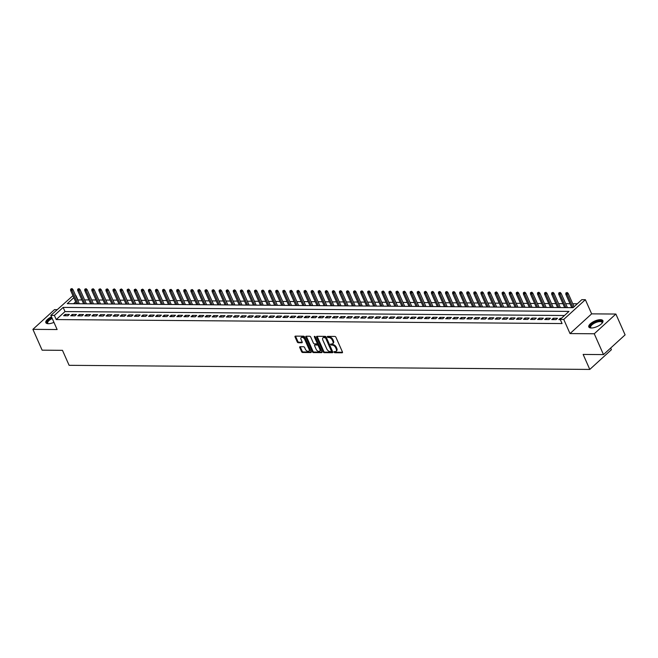 <?xml version="1.0" encoding="UTF-8"?>
<svg xmlns="http://www.w3.org/2000/svg" width="658" height="658" viewBox="0 0 658 658"><rect width="100%" height="100%" fill="white"/><g stroke="black" fill="none" stroke-linecap="round" stroke-linejoin="round"><path stroke-width="0.99" d="M333.984 352.162L334.725 352.737L342.102 352.795A0.971 0.584 -132.4 0 0 342.44 351.981L335.917 337.266A0.971 0.584 -132.4 0 0 334.856 336.444L327.478 336.386L327.248 336.954L328.942 337.538A3.109 1.867 -132.4 0 1 332.323 340.17L332.866 341.395A3.109 1.867 -132.4 0 1 332.742 343.673A3.109 1.867 -132.4 0 1 331.805 343.994L330.645 344.06L330.62 344.562L332.315 345.146A3.109 1.867 -132.4 0 1 335.695 347.778L336.238 349.003A3.109 1.867 -132.4 0 1 336.106 351.282A3.109 1.867 -132.4 0 1 335.177 351.602L334.017 351.66L333.984 352.162M334.56 351.594L335.309 352.203L342.522 352.26M327.816 336.386L329.526 337.003L328.942 337.538M331.188 343.994L332.899 344.611L332.315 345.146M51.521 316.885A7.715 3.002 -23.9 0 0 45.854 322.683A7.715 3.002 -23.9 0 0 48.347 323.711A7.715 3.002 -23.9 0 0 53.956 322.371M591.312 327.997A7.715 3.002 -23.9 0 0 599.454 325.323A7.715 3.002 -23.9 0 0 602.917 320.709A7.715 3.002 -23.9 0 0 600.425 319.681A7.715 3.002 -23.9 0 0 592.274 322.354A7.715 3.002 -23.9 0 0 588.811 326.96A7.715 3.002 -23.9 0 0 591.312 327.997A6.177 2.402 -23.9 0 1 590.695 327.421A6.177 2.402 -23.9 0 1 593.467 323.728A6.177 2.402 -23.9 0 1 599.997 321.589A6.177 2.402 -23.9 0 1 601.996 322.412A6.177 2.402 -23.9 0 1 602.012 323.251M300.073 346.725A0.971 0.584 -132.4 0 0 299.744 347.531L301.57 351.66A0.971 0.584 -132.4 0 0 302.631 352.482L310.823 352.548A0.971 0.584 -132.4 0 0 311.152 351.734L304.629 337.019A0.971 0.584 -132.4 0 0 303.577 336.197L295.384 336.131A0.971 0.584 -132.4 0 0 295.047 336.945L297.26 341.93A0.971 0.584 -132.4 0 0 298.321 342.752L301.825 342.785A0.971 0.584 -132.4 0 0 302.154 341.971L301.06 339.495A2.599 1.563 -132.4 0 1 301.167 337.595A2.599 1.563 -132.4 0 1 304.777 339.528L309.071 349.217A2.599 1.563 -132.4 0 1 308.964 351.117A2.599 1.563 -132.4 0 1 305.353 349.184L304.638 347.572A0.971 0.584 -132.4 0 0 303.585 346.75L300.073 346.725M564.465 315.511L65.002 311.571L56.234 319.566L54.392 315.404L50.855 315.379L72.939 295.656M603.485 354.596L594.256 333.771L615.872 314.047L625.1 334.873L603.485 354.596L583.144 354.432L589.79 369.426L69.115 365.322L62.469 350.327L42.128 350.171L32.9 329.345L57.131 329.535L50.855 315.379M615.872 314.047L591.641 313.858L570.025 333.581L594.256 333.771M570.025 333.581L563.75 319.418L560.213 319.393L568.981 311.399L63.152 307.409L54.392 315.404M56.234 319.566L562.064 323.555L560.213 319.393M323.168 351.833A0.971 0.584 -132.4 0 0 324.221 352.655L332.422 352.721A0.971 0.584 -132.4 0 0 332.751 351.907L326.228 337.192A0.971 0.584 -132.4 0 0 325.175 336.37L316.975 336.304A0.971 0.584 -132.4 0 0 316.646 337.118L323.168 351.833L323.752 351.298A0.971 0.584 -132.4 0 0 324.805 352.12L332.833 352.186M321.622 352.639L313.43 352.573A0.971 0.584 -132.4 0 1 312.369 351.75L305.847 337.028A0.971 0.584 -132.4 0 1 306.184 336.222L309.688 336.246A0.971 0.584 -132.4 0 1 310.74 337.069L313.389 343.04A0.971 0.584 -132.4 0 0 314.442 343.863L316.769 343.879A0.971 0.584 -132.4 0 0 317.107 343.065L314.351 336.855L314.376 336.353L315.322 336.863L321.951 351.824A0.971 0.584 -132.4 0 1 321.622 352.639L322.042 352.252M57.139 309.647L54.515 309.622L32.9 329.345M81.024 303.782L79.273 303.757M88.106 303.84L86.346 303.807M95.18 303.897L93.42 303.864L87.078 289.561L86.033 290.523L91.947 303.873M102.253 303.955L100.493 303.922M109.327 304.004L107.567 303.98L101.233 289.676L100.18 290.63L106.094 303.98M116.4 304.062L114.648 304.037L108.307 289.726L107.254 290.688L113.168 304.037M123.474 304.119L121.722 304.086M130.547 304.177L128.795 304.144L122.454 289.841L121.401 290.803L127.315 304.152M137.621 304.235L135.869 304.202L129.527 289.898L128.475 290.852L134.397 304.21M144.694 304.284L142.942 304.259M151.792 304.325L150.016 304.309L143.674 290.005L142.63 290.968L148.543 304.317M158.849 304.399L157.089 304.366L150.748 290.063L149.703 291.025L155.617 304.374M165.939 304.44L164.163 304.424M172.996 304.514L171.236 304.481L164.903 290.178L163.85 291.132L169.764 304.481M180.07 304.564L178.318 304.539M187.16 304.605L185.392 304.588M194.217 304.679L192.465 304.646L186.124 290.343L185.071 291.305L190.984 304.654M201.315 304.72L199.538 304.703M208.389 304.769L206.612 304.761L200.271 290.458L199.218 291.412L205.14 304.761M215.446 304.843L213.686 304.81L207.344 290.507L206.299 291.469L212.213 304.819M222.536 304.884L220.759 304.868M229.609 304.942L227.833 304.925L221.499 290.622L220.446 291.584L226.36 304.934M236.666 305.016L234.906 304.983L228.573 290.68L227.52 291.634L233.434 304.983M243.756 305.049L241.988 305.041M250.83 305.106L249.061 305.09L242.72 290.787L241.667 291.749L247.581 305.098M257.887 305.18L256.135 305.147L249.793 290.844L248.74 291.807L254.662 305.156M264.985 305.222L263.208 305.205M272.058 305.271L270.282 305.263L263.94 290.959L262.887 291.913L268.809 305.263M279.115 305.345L277.355 305.32M286.205 305.386L284.429 305.37M293.262 305.46L291.502 305.427L285.169 291.124L284.116 292.086L290.03 305.435M300.352 305.501L298.576 305.485M307.426 305.551L305.657 305.542L299.316 291.231L298.263 292.193L304.177 305.542M314.483 305.625L312.731 305.592M321.573 305.666L319.804 305.649M328.63 305.74L326.878 305.707M335.712 305.789L333.951 305.764M342.785 305.847L341.025 305.822M349.859 305.904L348.098 305.871M356.932 305.962L355.172 305.929M364.006 306.019L362.245 305.986M371.079 306.069L369.327 306.044L362.986 291.733L361.933 292.695L367.847 306.044M378.153 306.126L376.401 306.093L370.059 291.79L369.006 292.752L374.92 306.102M385.226 306.184L383.474 306.151M392.3 306.241L390.548 306.209L384.206 291.905L383.153 292.859L389.075 306.217M399.381 306.291L397.621 306.266M406.455 306.348L404.695 306.324L398.353 292.012L397.309 292.974L403.222 306.324M413.528 306.406L411.768 306.373L405.435 292.07L404.382 293.032L410.296 306.381M420.602 306.464L418.842 306.431M427.675 306.521L425.923 306.488L419.582 292.185L418.529 293.139L424.443 306.488M434.749 306.57L432.997 306.546L426.655 292.234L425.603 293.197L431.516 306.546M441.822 306.628L440.07 306.595M448.896 306.686L447.144 306.653L440.802 292.349L439.75 293.312L445.672 306.661M455.969 306.743L454.217 306.71L447.876 292.407L446.823 293.361L452.745 306.718M463.067 306.776L461.291 306.768M470.141 306.834L468.364 306.825L462.031 292.514L460.978 293.476L466.892 306.825M477.198 306.908L475.438 306.875L469.105 292.571L468.052 293.534L473.966 306.883M484.288 306.949L482.511 306.932M491.345 307.023L489.593 306.99L483.252 292.687L482.199 293.641L488.113 306.99M498.419 307.072L496.667 307.047M505.509 307.113L503.74 307.097M512.566 307.187L510.814 307.154L504.472 292.851L503.419 293.813L509.341 307.163M519.664 307.228L517.887 307.212M526.737 307.278L524.961 307.27L518.619 292.966L517.575 293.92L523.488 307.27M533.794 307.352L532.034 307.327L525.701 293.016L524.648 293.978L530.562 307.327M540.884 307.393L539.108 307.376M547.958 307.451L546.181 307.434L539.848 293.131L538.795 294.093L544.709 307.442M555.015 307.525L553.263 307.492L546.921 293.188L545.869 294.142L551.782 307.5M562.105 307.557L560.336 307.549M569.178 307.615L567.41 307.599L561.068 293.295L560.016 294.258L565.938 307.607M561.397 318.308L560.328 318.299L558.864 319.632L560.328 319.64M551.791 319.574L556.035 319.607L557.499 318.275L553.255 318.242L551.791 319.574M544.717 319.525L548.961 319.558L550.425 318.225L546.181 318.184L544.717 319.525M537.644 319.467L541.888 319.5L543.352 318.168L539.108 318.135L537.644 319.467M530.57 319.41L534.814 319.443L536.278 318.11L532.034 318.077L530.57 319.41M523.497 319.352L527.741 319.385L529.197 318.053L524.952 318.02L523.497 319.352M516.423 319.294L520.667 319.327L522.123 317.995L517.879 317.962L516.423 319.294M509.35 319.245L513.594 319.278L515.05 317.946L510.805 317.913L509.35 319.245M502.268 319.188L506.52 319.22L507.976 317.888L503.732 317.855L502.268 319.188M495.194 319.13L499.438 319.163L500.903 317.83L496.658 317.798L495.194 319.13M488.121 319.072L492.365 319.105L493.829 317.773L489.585 317.74L488.121 319.072M481.047 319.023L485.291 319.056L486.755 317.724L482.511 317.682L481.047 319.023M473.974 318.966L478.218 318.998L479.682 317.666L475.438 317.633L473.974 318.966M466.9 318.908L471.144 318.941L472.609 317.608L468.356 317.575L466.9 318.908M459.827 318.85L464.071 318.883L465.527 317.551L461.283 317.518L459.827 318.85M452.753 318.793L456.997 318.826L458.453 317.493L454.209 317.46L452.753 318.793M445.68 318.743L449.924 318.776L451.38 317.444L447.136 317.411L445.68 318.743M438.598 318.686L442.85 318.719L444.306 317.386L440.062 317.353L438.598 318.686M431.525 318.628L435.769 318.661L437.233 317.329L432.989 317.296L431.525 318.628M424.451 318.571L428.695 318.604L430.159 317.271L425.915 317.238L424.451 318.571M417.378 318.513L421.622 318.554L423.086 317.222L418.842 317.181L417.378 318.513M410.304 318.464L414.548 318.497L416.012 317.164L411.768 317.131L410.304 318.464M403.231 318.406L407.475 318.439L408.939 317.107L404.686 317.074L403.231 318.406M396.157 318.349L400.401 318.382L401.857 317.049L397.613 317.016L396.157 318.349M389.084 318.291L393.328 318.324L394.784 316.991L390.539 316.959L389.084 318.291M382.01 318.242L386.254 318.275L387.71 316.942L383.466 316.909L382.01 318.242M374.928 318.184L379.173 318.217L380.637 316.885L376.392 316.852L374.928 318.184M367.855 318.127L372.099 318.159L373.563 316.827L369.319 316.794L367.855 318.127M360.781 318.069L365.026 318.102L366.49 316.769L362.245 316.737L360.781 318.069M353.708 318.011L357.952 318.053L359.416 316.72L355.172 316.679L353.708 318.011M346.634 317.962L350.879 317.995L352.343 316.663L348.098 316.63L346.634 317.962M339.561 317.904L343.805 317.937L345.261 316.605L341.017 316.572L339.561 317.904M332.487 317.847L336.731 317.88L338.187 316.547L333.943 316.514L332.487 317.847M325.414 317.789L329.658 317.822L331.114 316.49L326.87 316.457L325.414 317.789M318.34 317.74L322.584 317.773L324.04 316.44L319.796 316.408L318.34 317.74M311.259 317.682L315.503 317.715L316.967 316.383L312.723 316.35L311.259 317.682M304.185 317.625L308.429 317.658L309.893 316.325L305.649 316.292L304.185 317.625M297.112 317.567L301.356 317.6L302.82 316.268L298.576 316.235L297.112 317.567M290.038 317.51L294.282 317.551L295.746 316.218L291.502 316.177L290.038 317.51M282.965 317.46L287.209 317.493L288.673 316.161L284.429 316.128L282.965 317.46M275.891 317.403L280.135 317.436L281.591 316.103L277.347 316.07L275.891 317.403M268.818 317.345L273.062 317.378L274.518 316.046L270.274 316.013L268.818 317.345M261.744 317.288L265.988 317.321L267.444 315.988L263.2 315.955L261.744 317.288M254.662 317.238L258.915 317.271L260.371 315.939L256.126 315.906L254.662 317.238M247.589 317.181L251.833 317.214L253.297 315.881L249.053 315.848L247.589 317.181M240.515 317.123L244.76 317.156L246.224 315.824L241.98 315.791L240.515 317.123M233.442 317.066L237.686 317.098L239.15 315.766L234.906 315.733L233.442 317.066M226.368 317.008L230.613 317.049L232.077 315.708L227.833 315.675L226.368 317.008M219.295 316.959L223.539 316.991L225.003 315.659L220.751 315.626L219.295 316.959M212.221 316.901L216.466 316.934L217.921 315.601L213.677 315.569L212.221 316.901M205.148 316.843L209.392 316.876L210.848 315.544L206.604 315.511L205.148 316.843M198.074 316.786L202.319 316.819L203.774 315.486L199.53 315.453L198.074 316.786M190.993 316.737L195.245 316.769L196.701 315.437L192.457 315.404L190.993 316.737M183.919 316.679L188.163 316.712L189.627 315.379L185.383 315.346L183.919 316.679M176.846 316.621L181.09 316.654L182.554 315.322L178.31 315.289L176.846 316.621M169.772 316.564L174.016 316.597L175.48 315.264L171.236 315.231L169.772 316.564M162.699 316.506L166.943 316.547L168.407 315.207L164.163 315.174L162.699 316.506M155.625 316.457L159.869 316.49L161.333 315.157L157.081 315.124L155.625 316.457M148.552 316.399L152.796 316.432L154.252 315.1L150.008 315.067L148.552 316.399M141.478 316.342L145.722 316.375L147.178 315.042L142.934 315.009L141.478 316.342M134.405 316.284L138.649 316.317L140.105 314.985L135.861 314.952L134.405 316.284M127.323 316.235L131.575 316.268L133.031 314.935L128.787 314.902L127.323 316.235M120.249 316.177L124.494 316.21L125.958 314.878L121.714 314.845L120.249 316.177M113.176 316.12L117.42 316.153L118.884 314.82L114.64 314.787L113.176 316.12M106.103 316.062L110.347 316.095L111.811 314.763L107.567 314.73L106.103 316.062M99.029 316.005L103.273 316.037L104.737 314.705L100.493 314.672L99.029 316.005M91.956 315.955L96.2 315.988L97.664 314.656L93.411 314.623L91.956 315.955M84.882 315.898L89.126 315.93L90.582 314.598L86.338 314.565L84.882 315.898M77.808 315.84L82.053 315.873L83.508 314.54L79.264 314.508L77.808 315.84M70.735 315.782L74.979 315.815L76.435 314.483L72.191 314.45L70.735 315.782M69.361 314.434L65.117 314.401L63.653 315.733L67.897 315.766L69.361 314.434M577.321 303.782L572.748 303.749M569.992 303.725L565.674 303.692M562.919 303.667L558.601 303.634M555.846 303.609L551.527 303.577M548.772 303.56L544.454 303.527M541.699 303.502L537.38 303.47M534.625 303.445L530.299 303.412M527.543 303.387L523.225 303.354M520.47 303.338L516.152 303.297M513.396 303.28L509.078 303.248M506.323 303.223L502.005 303.19M499.249 303.165L494.931 303.132M492.176 303.108L487.858 303.075M485.102 303.058L480.784 303.025M478.029 303.001L473.711 302.968M470.955 302.943L466.629 302.91M463.874 302.886L459.555 302.853M456.8 302.836L452.482 302.795M449.727 302.779L445.408 302.746M442.653 302.721L438.335 302.688M435.58 302.664L431.261 302.631M428.506 302.606L424.188 302.573M421.433 302.557L417.114 302.524M414.359 302.499L410.041 302.466M407.286 302.441L402.959 302.409M400.204 302.384L395.886 302.351M393.13 302.335L388.812 302.293M386.057 302.277L381.739 302.244M378.983 302.219L374.665 302.186M371.91 302.162L367.592 302.129M364.836 302.104L360.518 302.071M357.763 302.055L353.445 302.014M350.689 301.997L346.371 301.964M343.616 301.94L339.289 301.907M336.534 301.882L332.216 301.849M329.461 301.833L325.142 301.792M322.387 301.775L318.069 301.742M315.314 301.718L310.995 301.685M308.24 301.66L303.922 301.627M301.167 301.603L296.848 301.57M294.093 301.553L289.775 301.512M287.02 301.496L282.693 301.463M279.938 301.438L275.62 301.405M272.864 301.38L268.546 301.348M265.791 301.331L261.473 301.29M258.717 301.274L254.399 301.241M251.644 301.216L247.326 301.183M244.57 301.158L240.252 301.125M237.497 301.101L233.179 301.068M230.423 301.051L226.105 301.01M223.35 300.994L219.024 300.961M216.268 300.936L211.95 300.903M209.195 300.879L204.877 300.846M202.121 300.821L197.803 300.788M195.048 300.772L190.73 300.739M187.974 300.714L183.656 300.681M180.901 300.657L176.583 300.624M173.827 300.599L169.509 300.566M166.754 300.55L162.436 300.509M159.68 300.492L155.354 300.459M152.598 300.435L148.28 300.402M145.525 300.377L141.207 300.344M138.451 300.319L134.133 300.287M131.378 300.27L127.06 300.237M124.304 300.212L119.986 300.18M117.231 300.155L112.913 300.122M110.157 300.097L105.839 300.064M103.084 300.048L98.766 300.007M96.01 299.99L91.684 299.958M88.929 299.933L84.611 299.9M81.855 299.875L77.628 300.048M75.678 301.833L73.597 303.725M589.79 369.426L611.405 349.702L610.665 348.041M77.85 299.842L76.007 295.681M73.828 297.671L67.248 303.675L573.069 307.664L581.828 299.67L585.365 299.694L563.75 319.418M591.641 313.858L585.365 299.694M65.002 311.571L63.152 307.409M560.328 318.299L560.641 319.007M553.255 318.242L553.855 319.591M546.181 318.184L546.773 319.533M539.108 318.135L539.7 319.484M532.034 318.077L532.626 319.426M524.952 318.02L525.553 319.369M517.879 317.962L518.479 319.311M510.805 317.913L511.406 319.262M503.732 317.855L504.332 319.204M496.658 317.798L497.259 319.146M489.585 317.74L490.177 319.089M482.511 317.682L483.104 319.031M475.438 317.633L476.03 318.982M468.356 317.575L468.957 318.924M461.283 317.518L461.883 318.867M454.209 317.46L454.81 318.809M447.136 317.411L447.736 318.76M440.062 317.353L440.663 318.702M432.989 317.296L433.589 318.645M425.915 317.238L426.507 318.587M418.842 317.181L419.434 318.53M411.768 317.131L412.36 318.48M404.686 317.074L405.287 318.423M397.613 317.016L398.213 318.365M390.539 316.959L391.14 318.308M383.466 316.909L384.066 318.258M376.392 316.852L376.993 318.201M369.319 316.794L369.919 318.143M362.245 316.737L362.838 318.085M355.172 316.679L355.764 318.028M348.098 316.63L348.691 317.978M341.017 316.572L341.617 317.921M333.943 316.514L334.544 317.863M326.87 316.457L327.47 317.806M319.796 316.408L320.397 317.756M312.723 316.35L313.323 317.699M305.649 316.292L306.25 317.641M298.576 316.235L299.168 317.584M291.502 316.177L292.094 317.526M284.429 316.128L285.021 317.477M277.347 316.07L277.947 317.419M270.274 316.013L270.874 317.362M263.2 315.955L263.8 317.304M256.126 315.906L256.727 317.255M249.053 315.848L249.653 317.197M241.98 315.791L242.58 317.14M234.906 315.733L235.498 317.082M227.833 315.675L228.425 317.024M220.751 315.626L221.351 316.975M213.677 315.569L214.278 316.917M206.604 315.511L207.204 316.86M199.53 315.453L200.131 316.802M192.457 315.404L193.057 316.753M185.383 315.346L185.984 316.695M178.31 315.289L178.902 316.638M171.236 315.231L171.828 316.58M164.163 315.174L164.755 316.523M157.081 315.124L157.681 316.473M150.008 315.067L150.608 316.416M142.934 315.009L143.534 316.358M135.861 314.952L136.461 316.301M128.787 314.902L129.387 316.251M121.714 314.845L122.314 316.194M114.64 314.787L115.232 316.136M107.567 314.73L108.159 316.079M100.493 314.672L101.085 316.021M93.411 314.623L94.012 315.972M86.338 314.565L86.938 315.914M79.264 314.508L79.865 315.856M72.191 314.45L72.791 315.799M65.117 314.401L65.718 315.741M336.106 351.282L336.69 350.747A3.109 1.867 -132.4 0 0 336.822 348.469L336.238 349.003M332.899 344.611A3.109 1.867 -132.4 0 1 336.279 347.243L336.822 348.469M332.742 343.673L333.326 343.139A3.109 1.867 -132.4 0 0 333.45 340.869L332.866 341.395M329.526 337.003A3.109 1.867 -132.4 0 1 332.907 339.635L333.45 340.869M317.148 336.304A0.971 0.584 -132.4 0 0 317.23 336.583L323.752 351.298M331.147 351.569L331.377 351.002L325.652 338.08L323.909 337.496A3.109 1.867 -132.4 0 0 322.971 337.817A3.109 1.867 -132.4 0 0 322.848 340.096L326.763 348.929A3.109 1.867 -132.4 0 0 330.143 351.561L331.147 351.569M331.731 351.035L331.961 350.467L331.377 351.002M322.971 337.817L323.555 337.291A3.109 1.867 -132.4 0 1 324.493 336.962L326.236 337.546L331.961 350.467M322.033 352.104L314.014 352.038L313.43 352.573M306.348 336.222A0.971 0.584 -132.4 0 0 306.431 336.493L312.953 351.216A0.971 0.584 -132.4 0 0 314.014 352.038M317.353 343.344A0.971 0.584 -132.4 0 0 317.691 342.53L314.993 336.444M316.136 349.234A2.599 1.563 -132.4 0 0 319.739 351.166A2.599 1.563 -132.4 0 0 319.846 349.258L318.332 345.845A0.971 0.584 -132.4 0 0 317.279 345.022L314.952 345.006A0.971 0.584 -132.4 0 0 314.623 345.82L316.136 349.234M319.739 351.166L320.323 350.632A2.599 1.563 -132.4 0 0 320.43 348.724L319.846 349.258M314.664 345.105L315.248 344.57A0.971 0.584 -132.4 0 1 315.536 344.471L317.863 344.488A0.971 0.584 -132.4 0 1 318.916 345.31L320.43 348.724M308.964 351.117L309.548 350.582A2.599 1.563 -132.4 0 0 309.655 348.682L309.071 349.217M301.167 337.595L301.751 337.06A2.599 1.563 -132.4 0 1 305.361 338.993L309.655 348.682M295.549 336.131A0.971 0.584 -132.4 0 0 295.631 336.411L297.844 341.403A0.971 0.584 -132.4 0 0 298.905 342.226L302.236 342.25M300.245 346.725A0.971 0.584 -132.4 0 0 300.328 346.996L302.154 351.125A0.971 0.584 -132.4 0 0 303.215 351.956L311.234 352.014M567.147 292.481L565.855 293.007L567.147 292.481L568.142 293.353L567.089 294.315L565.822 294.299L571.736 307.656M566.563 293.016L573.011 307.664M568.142 293.353L574.08 306.743M565.822 294.299L565.855 293.007M591.213 327.997A6.679 2.599 156.1 0 1 591.073 327.955A6.679 2.599 156.1 0 1 591.97 323.975A6.679 2.599 156.1 0 1 600.104 320.907A6.679 2.599 156.1 0 1 602.136 323.053A6.679 2.599 156.1 0 1 602.07 323.177M603.024 321.153A7.666 2.977 -23.9 0 0 600.688 320.372A7.666 2.977 -23.9 0 0 592.891 322.839A7.666 2.977 -23.9 0 0 589.075 327.33M48.248 323.711A6.679 2.599 156.1 0 1 48.108 323.678A6.679 2.599 156.1 0 1 47.096 321.992A6.679 2.599 156.1 0 1 51.982 317.921M52.245 318.513A6.177 2.402 -23.9 0 0 47.73 322.272A6.177 2.402 -23.9 0 0 47.73 323.144A6.177 2.402 -23.9 0 0 48.338 323.711M51.826 317.567A7.666 2.977 -23.9 0 0 46.192 322.247A7.666 2.977 -23.9 0 0 46.109 323.053M559.489 292.958L560.073 292.423L558.782 292.95L559.489 292.958L560.016 294.258L558.741 294.249L564.663 307.599M558.741 294.249L558.782 292.95M560.073 292.423L561.068 293.295M553 292.366L551.708 292.9L553 292.366L553.995 293.238L552.942 294.2L551.667 294.192L557.589 307.541M552.416 292.9L558.856 307.549M553.995 293.238L560.345 307.566M551.667 294.192L551.708 292.9M545.342 292.851L545.926 292.316L544.635 292.843L545.342 292.851L545.869 294.142L544.594 294.134L550.507 307.483M544.594 294.134L544.635 292.843M545.926 292.316L546.921 293.188M538.269 292.794L538.853 292.259L537.561 292.785L538.269 292.794L538.795 294.093L537.52 294.077L543.434 307.434M537.52 294.077L537.561 292.785M538.853 292.259L539.848 293.131M531.771 292.201L530.48 292.728L531.771 292.201L532.774 293.073L531.722 294.036L530.447 294.027L536.36 307.376M531.187 292.736L537.635 307.385M532.774 293.073L539.116 307.393M530.447 294.027L530.48 292.728M524.113 292.678L524.697 292.144L523.406 292.678L524.113 292.678L524.648 293.978L523.373 293.97L529.287 307.319M523.373 293.97L523.406 292.678M524.697 292.144L525.701 293.016M517.04 292.621L517.624 292.094L516.333 292.621L517.04 292.621L517.575 293.92L516.3 293.912L522.213 307.261M516.3 293.912L516.333 292.621M517.624 292.094L518.619 292.966M510.55 292.037L509.259 292.563L510.55 292.037L511.546 292.909L510.493 293.863L509.226 293.855L515.14 307.204M509.966 292.571L516.415 307.22M511.546 292.909L517.895 307.228M509.226 293.855L509.259 292.563M502.893 292.514L503.477 291.979L502.186 292.506L502.893 292.514L503.419 293.813L502.153 293.797L508.066 307.154M502.153 293.797L502.186 292.506M503.477 291.979L504.472 292.851M496.403 291.922L495.112 292.448L496.403 291.922L497.399 292.794L496.346 293.756L495.071 293.748L500.993 307.097M495.819 292.456L502.26 307.105M497.399 292.794L503.748 307.113M495.071 293.748L495.112 292.448M489.33 291.864L488.039 292.399L489.33 291.864L490.325 292.736L489.272 293.698L487.997 293.69L493.919 307.039M488.746 292.399L495.186 307.047M490.325 292.736L496.675 307.064M487.997 293.69L488.039 292.399M481.672 292.349L482.256 291.815L480.965 292.341L481.672 292.349L482.199 293.641L480.924 293.632L486.838 306.982M480.924 293.632L480.965 292.341M482.256 291.815L483.252 292.687M475.183 291.757L473.892 292.284L475.183 291.757L476.178 292.629L475.125 293.591L473.85 293.575L479.764 306.924M474.599 292.292L481.039 306.941M476.178 292.629L482.52 306.949M473.85 293.575L473.892 292.284M467.517 292.234L468.101 291.7L466.81 292.226L467.517 292.234L468.052 293.534L466.777 293.526L472.691 306.875M466.777 293.526L466.81 292.226M468.101 291.7L469.105 292.571M460.444 292.177L461.028 291.642L459.736 292.168L460.444 292.177L460.978 293.476L459.703 293.468L465.617 306.817M459.703 293.468L459.736 292.168M461.028 291.642L462.031 292.514M453.954 291.593L452.663 292.119L453.954 291.593L454.949 292.465L453.905 293.419L452.63 293.41L458.544 306.76M453.37 292.119L459.819 306.768M454.949 292.465L461.299 306.784M452.63 293.41L452.663 292.119M446.297 292.07L446.881 291.535L445.589 292.062L446.297 292.07L446.823 293.361L445.556 293.353L451.47 306.702M445.556 293.353L445.589 292.062M446.881 291.535L447.876 292.407M439.223 292.012L439.807 291.478L438.516 292.004L439.223 292.012L439.75 293.312L438.475 293.295L444.397 306.653M438.475 293.295L438.516 292.004M439.807 291.478L440.802 292.349M432.734 291.42L431.442 291.946L432.734 291.42L433.729 292.292L432.676 293.254L431.401 293.246L437.323 306.595M432.15 291.955L438.59 306.603M433.729 292.292L440.079 306.612M431.401 293.246L431.442 291.946M425.076 291.897L425.66 291.362L424.369 291.897L425.076 291.897L425.603 293.197L424.328 293.188L430.25 306.538M424.328 293.188L424.369 291.897M425.66 291.362L426.655 292.234M418.003 291.839L418.587 291.313L417.295 291.839L418.003 291.839L418.529 293.139L417.254 293.131L423.168 306.48M417.254 293.131L417.295 291.839M418.587 291.313L419.582 292.185M411.513 291.255L410.222 291.782L411.513 291.255L412.508 292.127L411.456 293.09L410.181 293.073L416.095 306.422M410.929 291.79L417.369 306.439M412.508 292.127L418.85 306.447M410.181 293.073L410.222 291.782M403.848 291.733L404.431 291.198L403.14 291.724L403.848 291.733L404.382 293.032L403.107 293.024L409.021 306.373M403.107 293.024L403.14 291.724M404.431 291.198L405.435 292.07M396.774 291.675L397.358 291.14L396.067 291.667L396.774 291.675L397.309 292.974L396.034 292.966L401.948 306.315M396.034 292.966L396.067 291.667M397.358 291.14L398.353 292.012M390.284 291.091L388.993 291.617L390.284 291.091L391.28 291.963L390.235 292.917L388.96 292.909L394.874 306.258M389.701 291.617L396.149 306.266M391.28 291.963L397.629 306.283M388.96 292.909L388.993 291.617M382.627 291.568L383.211 291.033L381.92 291.56L382.627 291.568L383.153 292.859L381.887 292.851L387.801 306.2M381.887 292.851L381.92 291.56M383.211 291.033L384.206 291.905M376.137 290.976L374.846 291.502L376.137 290.976L377.133 291.848L376.08 292.81L374.805 292.794L380.727 306.151M375.554 291.51L382.002 306.159M377.133 291.848L383.482 306.167M374.805 292.794L374.846 291.502M368.48 291.453L369.064 290.918L367.773 291.445L368.48 291.453L369.006 292.752L367.732 292.744L373.654 306.093M367.732 292.744L367.773 291.445M369.064 290.918L370.059 291.79M361.406 291.395L361.99 290.861L360.699 291.395L361.406 291.395L361.933 292.695L360.658 292.687L366.58 306.036M360.658 292.687L360.699 291.395M361.99 290.861L362.986 291.733M354.917 290.811L353.626 291.338L354.917 290.811L355.912 291.683L354.859 292.637L353.585 292.629L359.498 305.978M354.333 291.338L360.773 305.986M355.912 291.683L362.254 306.003M353.585 292.629L353.626 291.338M347.843 290.754L346.544 291.28L347.843 290.754L348.839 291.626L347.786 292.588L346.511 292.571L352.425 305.921M347.251 291.288L353.7 305.937M348.839 291.626L355.18 305.945M346.511 292.571L346.544 291.28M340.762 290.696L339.47 291.223L340.762 290.696L341.765 291.568L340.712 292.53L339.438 292.522L345.351 305.871M340.178 291.231L346.626 305.88M341.765 291.568L348.107 305.888M339.438 292.522L339.47 291.223M333.688 290.639L332.397 291.165L333.688 290.639L334.683 291.51L333.639 292.473L332.364 292.465L338.278 305.814M333.104 291.173L339.553 305.822M334.683 291.51L341.033 305.838M332.364 292.465L332.397 291.165M326.615 290.589L325.323 291.116L326.615 290.589L327.61 291.461L326.557 292.415L325.291 292.407L331.204 305.756M326.031 291.116L332.479 305.764M327.61 291.461L333.96 305.781M325.291 292.407L325.323 291.116M319.541 290.532L318.25 291.058L319.541 290.532L320.536 291.404L319.484 292.358L318.217 292.349L324.131 305.699M318.957 291.066L325.406 305.715M320.536 291.404L326.886 305.723M318.217 292.349L318.25 291.058M312.468 290.474L311.176 291L312.468 290.474L313.463 291.346L312.41 292.308L311.135 292.292L317.057 305.649M311.884 291.009L318.332 305.657M313.463 291.346L319.813 305.666M311.135 292.292L311.176 291M305.394 290.417L304.103 290.943L305.394 290.417L306.389 291.288L305.337 292.251L304.062 292.242L309.984 305.592M304.81 290.951L311.25 305.6M306.389 291.288L312.739 305.608M304.062 292.242L304.103 290.943M297.737 290.894L298.321 290.359L297.029 290.894L297.737 290.894L298.263 292.193L296.988 292.185L302.902 305.534M296.988 292.185L297.029 290.894M298.321 290.359L299.316 291.231M291.247 290.31L289.956 290.836L291.247 290.31L292.242 291.181L291.19 292.136L289.915 292.127L295.829 305.476M290.663 290.836L297.103 305.485M292.242 291.181L298.584 305.501M289.915 292.127L289.956 290.836M283.582 290.787L284.166 290.252L282.874 290.778L283.582 290.787L284.116 292.086L282.841 292.07L288.755 305.419M282.841 292.07L282.874 290.778M284.166 290.252L285.169 291.124M277.092 290.194L275.801 290.721L277.092 290.194L278.095 291.066L277.043 292.029L275.768 292.02L281.682 305.37M276.508 290.729L282.956 305.378M278.095 291.066L284.437 305.386M275.768 292.02L275.801 290.721M270.019 290.137L268.727 290.663L270.019 290.137L271.014 291.009L269.969 291.971L268.694 291.963L274.608 305.312M269.435 290.671L275.883 305.32M271.014 291.009L277.363 305.337M268.694 291.963L268.727 290.663M262.361 290.614L262.945 290.088L261.654 290.614L262.361 290.614L262.887 291.913L261.621 291.905L267.535 305.254M261.621 291.905L261.654 290.614M262.945 290.088L263.94 290.959M255.872 290.03L254.58 290.556L255.872 290.03L256.867 290.902L255.814 291.856L254.547 291.848L260.461 305.197M255.288 290.565L261.736 305.213M256.867 290.902L263.216 305.222M254.547 291.848L254.58 290.556M248.214 290.507L248.798 289.972L247.507 290.499L248.214 290.507L248.74 291.807L247.466 291.79L253.388 305.147M247.466 291.79L247.507 290.499M248.798 289.972L249.793 290.844M241.141 290.449L241.725 289.915L240.433 290.441L241.141 290.449L241.667 291.749L240.392 291.741L246.314 305.09M240.392 291.741L240.433 290.441M241.725 289.915L242.72 290.787M234.651 289.857L233.36 290.392L234.651 289.857L235.646 290.729L234.593 291.691L233.319 291.683L239.232 305.032M234.067 290.392L240.507 305.041M235.646 290.729L241.988 305.057M233.319 291.683L233.36 290.392M226.994 290.334L227.578 289.808L226.286 290.334L226.994 290.334L227.52 291.634L226.245 291.626L232.159 304.975M226.245 291.626L226.286 290.334M227.578 289.808L228.573 290.68M219.912 290.285L220.496 289.75L219.204 290.277L219.912 290.285L220.446 291.584L219.172 291.568L225.085 304.917M219.172 291.568L219.204 290.277M220.496 289.75L221.499 290.622M213.422 289.693L212.131 290.219L213.422 289.693L214.426 290.565L213.373 291.527L212.098 291.519L218.012 304.868M212.838 290.227L219.287 304.876M214.426 290.565L220.767 304.884M212.098 291.519L212.131 290.219M205.765 290.17L206.349 289.635L205.057 290.162L205.765 290.17L206.299 291.469L205.025 291.461L210.938 304.81M205.025 291.461L205.057 290.162M206.349 289.635L207.344 290.507M198.691 290.112L199.275 289.586L197.984 290.112L198.691 290.112L199.218 291.412L197.951 291.404L203.865 304.753M197.951 291.404L197.984 290.112M199.275 289.586L200.271 290.458M192.202 289.528L190.91 290.055L192.202 289.528L193.197 290.4L192.144 291.354L190.878 291.346L196.791 304.695M191.618 290.063L198.066 304.712M193.197 290.4L199.547 304.72M190.878 291.346L190.91 290.055M184.544 290.005L185.128 289.471L183.837 289.997L184.544 290.005L185.071 291.305L183.796 291.288L189.718 304.646M183.796 291.288L183.837 289.997M185.128 289.471L186.124 290.343M178.055 289.413L176.763 289.939L178.055 289.413L179.05 290.285L177.997 291.247L176.722 291.239L182.644 304.588M177.471 289.948L183.911 304.596M179.05 290.285L185.4 304.605M176.722 291.239L176.763 289.939M170.981 289.356L169.69 289.89L170.981 289.356L171.977 290.227L170.924 291.19L169.649 291.181L175.563 304.531M170.397 289.89L176.838 304.539M171.977 290.227L178.318 304.555M169.649 291.181L169.69 289.89M163.324 289.833L163.908 289.306L162.616 289.833L163.324 289.833L163.85 291.132L162.575 291.124L168.489 304.473M162.575 291.124L162.616 289.833M163.908 289.306L164.903 290.178M156.826 289.249L155.535 289.775L156.826 289.249L157.83 290.12L156.777 291.083L155.502 291.066L161.416 304.415M156.242 289.783L162.691 304.432M157.83 290.12L164.171 304.44M155.502 291.066L155.535 289.775M149.169 289.726L149.753 289.191L148.461 289.717L149.169 289.726L149.703 291.025L148.428 291.017L154.342 304.366M148.428 291.017L148.461 289.717M149.753 289.191L150.748 290.063M142.095 289.668L142.679 289.133L141.388 289.66L142.095 289.668L142.63 290.968L141.355 290.959L147.269 304.309M141.355 290.959L141.388 289.66M142.679 289.133L143.674 290.005M135.606 289.084L134.314 289.61L135.606 289.084L136.601 289.956L135.548 290.91L134.281 290.902L140.195 304.251M135.022 289.61L141.47 304.259M136.601 289.956L142.951 304.276M134.281 290.902L134.314 289.61M127.948 289.561L128.532 289.026L127.241 289.553L127.948 289.561L128.475 290.852L127.2 290.844L133.122 304.193M127.2 290.844L127.241 289.553M128.532 289.026L129.527 289.898M120.875 289.504L121.459 288.969L120.167 289.495L120.875 289.504L121.401 290.803L120.126 290.787L126.048 304.144M120.126 290.787L120.167 289.495M121.459 288.969L122.454 289.841M114.385 288.911L113.094 289.438L114.385 288.911L115.38 289.783L114.328 290.746L113.053 290.737L118.975 304.086M113.801 289.446L120.241 304.095M115.38 289.783L121.73 304.103M113.053 290.737L113.094 289.438M106.728 289.388L107.312 288.854L106.02 289.388L106.728 289.388L107.254 290.688L105.979 290.68L111.893 304.029M105.979 290.68L106.02 289.388M107.312 288.854L108.307 289.726M99.654 289.331L100.238 288.804L98.939 289.331L99.654 289.331L100.18 290.63L98.906 290.622L104.819 303.971M98.906 290.622L98.939 289.331M100.238 288.804L101.233 289.676M93.156 288.747L91.865 289.273L93.156 288.747L94.16 289.619L93.107 290.573L91.832 290.565L97.746 303.914M92.572 289.281L99.021 303.93M94.16 289.619L100.501 303.938M91.832 290.565L91.865 289.273M85.499 289.224L86.083 288.689L84.792 289.216L85.499 289.224L86.033 290.523L84.759 290.507L90.672 303.864M84.759 290.507L84.792 289.216M86.083 288.689L87.078 289.561M79.009 288.632L77.718 289.158L79.009 288.632L80.005 289.504L78.952 290.466L77.685 290.458L83.599 303.807M78.425 289.166L84.874 303.815M80.005 289.504L86.354 303.823M77.685 290.458L77.718 289.158M71.936 288.574L70.645 289.109L71.936 288.574L72.931 289.446L71.878 290.408L70.612 290.4L76.525 303.749M71.352 289.109L77.8 303.757M72.931 289.446L79.281 303.774M70.612 290.4L70.645 289.109M335.309 352.203L334.725 352.737M328.572 336.995L327.988 337.529M331.945 344.603L331.361 345.137M336.279 347.243L335.695 347.778M332.907 339.635L332.323 340.17M342.522 352.417L342.102 352.795M317.23 336.583L316.646 337.118M332.841 352.334L332.422 352.721M324.805 352.12L324.221 352.655M326.236 337.546L325.652 338.08M325.496 336.97L324.912 337.505M324.493 336.962L323.909 337.496M312.953 351.216L312.369 351.75M306.431 336.493L305.847 337.028M317.691 342.53L317.107 343.065M314.878 336.37L314.351 336.855M318.916 345.31L318.332 345.845M317.863 344.488L317.279 345.022M315.536 344.471L314.952 345.006M305.361 338.993L304.777 339.528M302.244 342.399L301.825 342.785M298.905 342.226L298.321 342.752M297.844 341.403L297.26 341.93M295.631 336.411L295.047 336.945M311.242 352.17L310.823 352.548M303.215 351.956L302.631 352.482M302.154 351.125L301.57 351.66M300.328 346.996L299.744 347.531M331.936 350.969L331.352 351.495M317.649 343.246L317.066 343.78"/></g></svg>
